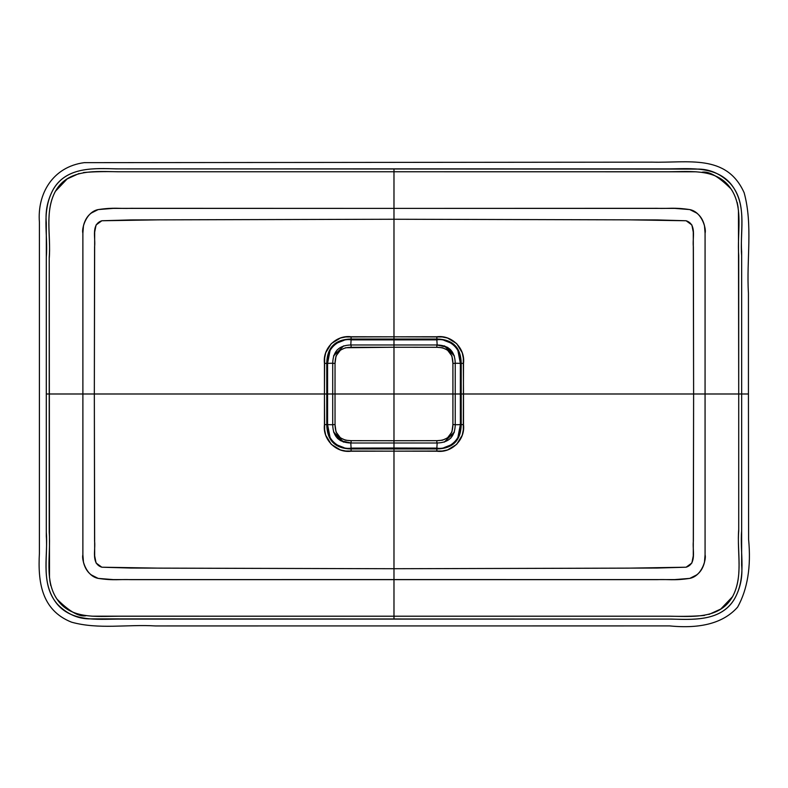 <?xml version="1.0" encoding="UTF-8"?>
<svg xmlns="http://www.w3.org/2000/svg" width="788" height="788" viewBox="0 0 788 788"><rect width="100%" height="100%" fill="white"/><g stroke="black" fill="none" stroke-linecap="round" stroke-linejoin="round"><path stroke-width="1.18" d="M393.98 219.251L393.98 336.811L442.245 336.949L447.535 338.032L456.656 343.598L462.231 352.728L463.305 357.988L463.502 393.99L693.617 393.99L693.273 232.096L691.884 224.974L686.121 220.758L656.926 219.921L393.98 219.251L393.98 208.396L657.044 208.318C668.362 208.859 673.75 207.155 689.845 209.598C702.305 212.071 706.481 229.535 705.073 233.061L705.063 393.99L693.617 393.99L693.371 246.811C692.199 238.173 697.114 224.304 686.121 220.758L627.711 219.822L393.98 219.251L160.24 219.822L101.829 220.758C90.837 224.304 95.752 238.173 94.58 246.811L94.333 393.99L82.888 393.99L82.878 233.061C81.469 229.535 85.646 212.071 98.106 209.598C114.201 207.155 119.589 208.859 130.906 208.318L393.98 208.396L393.98 336.811L345.705 336.949L340.416 338.032L331.295 343.598L325.72 352.728L324.646 357.988L324.449 393.99L94.333 393.99L94.678 232.096L96.067 224.974L101.829 220.758L131.025 219.921L393.98 219.251M393.98 339.027L436.857 339.027L436.857 339.864L351.093 339.864L351.093 339.027L393.98 339.027L393.98 329.374L393.98 336.811L351.084 336.752L351.093 339.027L436.857 339.027L436.867 336.752L393.98 336.811L393.98 339.027M461.187 393.99L461.187 424.624L460.369 424.624L460.369 363.357L461.187 363.357L461.187 393.99L705.063 393.99L705.073 554.91C706.481 558.436 702.305 575.9 689.845 578.372C673.75 580.815 668.362 579.111 657.044 579.653L130.906 579.653C119.589 579.111 114.201 580.815 98.106 578.372C85.646 575.9 81.469 558.436 82.878 554.91L82.888 393.99L94.333 393.99L94.58 541.159C95.752 549.807 90.837 563.666 101.829 567.212L160.24 568.158L393.98 568.719L393.98 579.574L393.98 451.16L345.705 451.022L340.416 449.938L331.295 444.373L325.72 435.242L324.646 429.982L324.449 393.99L94.333 393.99L94.678 555.875L96.067 562.996L101.829 567.212L131.025 568.05L393.98 568.719L627.711 568.158L686.121 567.212C697.114 563.666 692.199 549.807 693.371 541.159L693.617 393.99L693.273 555.875L691.884 562.996L686.121 567.212L656.926 568.05L393.98 568.719L393.98 451.16L442.245 451.022L447.535 449.938L456.656 444.373L462.231 435.242L463.305 429.982L463.502 363.357L461.187 363.357L461.187 424.624L463.502 424.624L463.502 393.99L461.187 393.99M326.774 363.357L327.581 363.357L327.581 424.624L326.774 424.624L326.774 363.357L324.449 363.357L324.449 424.624L326.774 424.624L326.764 393.99L324.449 393.99L326.764 393.99L326.774 363.357C327.05 347.459 335.156 339.352 351.093 339.027L351.093 339.864L436.857 339.864L437.153 344.977L436.857 339.864C446.156 337.885 462.201 346.523 460.369 363.357L460.35 393.99L455.237 393.99L460.35 393.99L460.369 424.624L455.237 424.742L461.187 424.624C460.901 440.512 452.795 448.618 436.857 448.943L351.093 448.943L351.093 448.106L436.857 448.106L436.857 448.943L351.093 448.943L351.084 451.219L393.98 451.16L393.98 458.606L393.98 448.943L393.98 451.16L436.867 451.219L436.857 448.106L393.98 448.008L393.98 443.004L393.98 448.008L351.093 448.106L350.798 442.994L351.093 448.106C341.795 450.086 325.749 441.447 327.581 424.624L327.581 363.357L332.713 363.238L326.774 363.357C327.05 347.459 335.156 339.352 351.093 339.027L351.084 336.752C336.092 334.801 322.519 348.454 324.449 363.357L326.774 363.357M457.877 350.414L460.369 363.357L455.237 363.238L461.187 363.357C460.901 347.459 452.795 339.352 436.857 339.027L436.857 339.864M332.713 393.99L335.018 393.99L335.038 363.347C335.166 352.748 340.514 347.4 351.084 347.301L351.093 344.977C339.076 345.203 332.95 351.33 332.713 363.357L332.713 424.624L335.038 424.624L335.018 393.99L335.038 424.624L336.023 431.972L340.436 437.882L345.508 440.216L351.084 440.669L393.98 440.728L393.98 393.99L332.713 393.99L332.713 363.357L332.713 393.99L327.601 393.99L332.713 393.99L332.713 424.624C332.94 436.631 339.067 442.757 351.093 443.004L436.857 443.004C448.874 442.777 455.001 436.651 455.237 424.624L452.913 424.624C452.785 435.222 447.436 440.571 436.867 440.669L393.98 440.728L393.98 393.99L335.018 393.99L335.038 363.347L336.033 355.969L340.465 350.069L345.528 347.744L393.98 347.252L393.98 393.99L452.933 393.99L452.913 363.347L451.928 355.999L447.515 350.089L442.442 347.754L436.867 347.301L393.98 347.252L393.98 393.99L452.933 393.99L452.913 424.624L451.918 432.001L447.495 437.901L442.423 440.226L436.857 440.669L436.857 443.004L351.093 443.004L436.857 443.004C448.874 442.777 455.001 436.651 455.237 424.624L455.237 363.357C455.021 351.34 448.894 345.213 436.857 344.977L393.98 344.977L393.98 339.963L393.98 344.977L436.857 344.977L447.633 347.35L454.4 355.969L444.265 345.824L450.44 349.517M351.093 339.864L350.798 344.977L351.093 339.864C341.795 337.885 325.749 346.523 327.581 363.357L330.074 350.414M436.857 448.106L437.153 442.994L436.857 448.106C446.156 450.086 462.201 441.447 460.369 424.624L457.877 437.557M332.713 424.742L327.581 424.624L332.713 424.742M708.895 614.463L720.774 609.045L732.633 596.575C743.616 575.664 736.849 551.314 738.72 529.457L738.72 393.99L741.666 393.99L741.656 255.617C739.794 233.228 747.063 208.111 733.382 187.386C718.981 165.519 690.78 168.76 669.229 168.888L393.98 168.868L393.98 171.764L669.219 171.764C691.381 171.646 717.809 168.534 731.077 189.022C743.764 207.825 736.987 233.13 738.72 255.617L738.72 530.826C736.888 553.225 743.675 577.555 731.993 597.6C719.08 619.309 691.874 616.482 669.554 616.206L118.732 616.206C96.569 616.324 70.142 619.437 56.874 598.949C44.187 580.145 50.964 554.841 49.23 532.353L49.23 393.99L46.285 393.99L46.295 532.353C48.157 554.742 40.887 579.87 54.569 600.584C68.97 622.461 97.17 619.21 118.732 619.082L393.98 619.102L393.98 616.206L393.98 619.102L669.554 619.082C691.243 619.378 720.36 622.313 734.357 599.146C746.985 577.121 739.686 553.235 741.656 530.826L741.666 393.99L705.063 393.99L705.073 554.762L704.472 562.356C703.004 568.079 700.355 572.285 696.543 574.974L689.776 578.392L674.695 579.594L393.98 579.574L393.98 616.206L91.763 616.177M49.506 577.87L49.23 257.144C51.062 234.755 44.276 210.416 55.958 190.371C68.871 168.662 96.077 171.488 118.397 171.764L393.98 171.764L393.98 168.868L118.397 168.888C96.707 168.593 67.591 165.657 53.594 188.834C40.966 210.849 48.265 234.735 46.295 257.144L46.285 393.99L82.888 393.99L82.878 554.762L83.479 562.356C84.956 568.079 87.596 572.285 91.408 574.974L98.175 578.392L113.255 579.594L393.98 579.574L393.98 616.206L670.017 616.206C682.96 616.551 694.445 616.295 704.492 615.428M443.969 340.327L451.16 343.135M453.592 344.977L455.71 347.173M332.24 347.173L334.358 344.977M336.791 343.135L343.982 340.327M343.982 447.653L336.791 444.836M334.358 442.994L332.24 440.797M330.074 437.557L327.581 424.624L326.774 424.624C327.05 440.512 335.156 448.618 351.093 448.943L351.093 448.106M455.71 440.797L453.592 442.994M451.16 444.836L443.969 447.653M351.084 451.219L351.093 448.943C335.156 448.618 327.05 440.512 326.774 424.624L324.449 424.624C322.519 439.517 336.092 453.179 351.084 451.219M436.867 336.752L436.857 339.027C452.795 339.352 460.901 347.459 461.187 363.357L463.502 363.357C465.432 348.454 451.859 334.801 436.867 336.752M436.857 448.943L436.867 451.219C451.859 453.179 465.432 439.517 463.502 424.624L461.187 424.624C460.901 440.512 452.795 448.618 436.857 448.943M85.843 615.763C78.948 616.965 69.334 611.429 57.012 599.156L55.82 597.383M50.777 585.612L49.802 580.51M79.056 173.508L67.177 178.925L55.318 191.405C44.335 212.307 51.102 236.656 49.23 258.513L49.23 393.99L82.888 393.99L82.878 233.209L83.479 225.614C84.956 219.891 87.596 215.685 91.408 212.996L98.175 209.578L113.255 208.377L393.98 208.396L393.98 171.764L117.944 171.764C105.001 171.42 93.506 171.676 83.459 172.542M741.666 393.99L741.656 251.776C739.962 229.475 747.487 202.89 730.289 183.515C721.138 174.246 710.806 169.44 699.311 169.105L116.269 168.888C94.826 168.228 66.389 166.583 53.298 189.287C47.566 199.837 45.231 210.967 46.305 222.679L46.295 536.195C47.989 558.495 40.464 585.08 57.662 604.455C66.813 613.724 77.145 618.531 88.64 618.866L671.681 619.082C693.125 619.742 721.562 621.397 734.652 598.683C740.385 588.134 742.72 577.003 741.646 565.291L741.666 393.99L748.433 393.99L738.72 393.99L748.433 393.99L748.6 539.386C751.21 566.631 747.556 589.207 737.627 607.105C723.817 622.776 701.162 629.041 669.662 625.908L155.413 625.938C127.469 624.185 98.746 629.72 71.58 622.185C41.331 610.178 37.854 581.731 39.4 553.363L39.41 222.226C37.154 193.769 52.717 166.879 84.178 162.653L652.149 162.151C687.786 163.096 726.615 153.601 744.148 192.745C753.013 225.181 746.364 259.705 748.433 293.146L748.433 393.99M738.445 210.101L738.72 393.99L705.063 393.99L705.073 233.209L704.472 225.614C703.004 219.891 700.355 215.685 696.543 212.996L689.776 209.578L674.695 208.377L393.98 208.396L393.98 171.764L696.188 171.804M702.108 172.208C709.003 171.006 718.617 176.542 730.939 188.825L732.131 190.588M737.174 202.358L738.149 207.461M393.98 468.752L393.98 464.034L393.98 468.752M436.857 443.004L436.867 440.669L393.98 440.728L393.98 443.004L393.98 440.728L351.084 440.669L351.093 443.004L340.317 440.62L333.56 432.001L343.686 442.147M454.39 432.021L444.245 442.157L454.39 432.021L450.697 438.197M333.56 355.949L343.706 345.824L333.56 355.949L337.254 349.783M393.98 344.977L351.093 344.977L351.084 347.301L393.98 347.252L393.98 344.977L393.98 347.252L436.867 347.301L436.857 344.977L436.867 347.301C447.466 347.429 452.814 352.778 452.913 363.347L452.913 424.624L455.237 424.624M335.038 363.347L332.713 363.357L335.038 363.347M351.093 344.977C339.076 345.203 332.95 351.33 332.713 363.357M455.237 393.99L452.933 393.99L455.237 393.99L455.237 363.357L452.913 363.347L455.237 363.357C455.021 351.34 448.894 345.213 436.857 344.977M335.038 424.624L332.713 424.624C332.94 436.631 339.067 442.757 351.093 443.004L351.084 440.669C340.485 440.541 335.136 435.193 335.038 424.624M337.51 438.453L343.666 442.137"/></g></svg>
